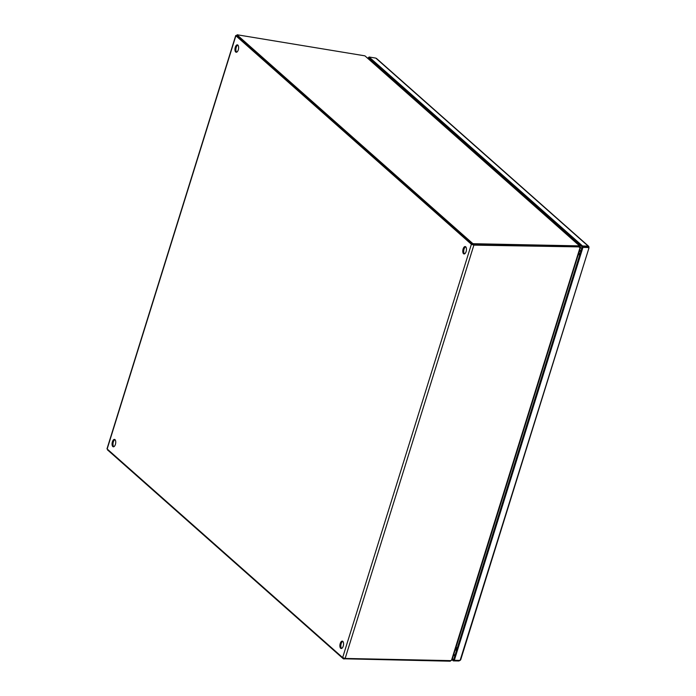 <?xml version="1.0" encoding="UTF-8"?>
<svg xmlns="http://www.w3.org/2000/svg" width="696" height="696" viewBox="0 0 696 696"><rect width="100%" height="100%" fill="white"/><g stroke="black" fill="none" stroke-linecap="round" stroke-linejoin="round"><path stroke-width="1.04" d="M453.609 659.869L582.204 246.984L582.935 247.393L454.331 660.287L452.391 658.781M368.523 58.777L368.767 57.994L582.221 246.984L588.703 247.515L582.935 247.393M582.221 246.984L587.842 247.097L588.146 246.097L582.535 245.984L582.221 246.984M453.618 659.878L453.313 660.869L452.078 659.773M453.313 660.869L458.925 660.982L459.116 660.382M454.331 660.287L460.1 660.4L460.708 659.764L588.999 247.872L460.256 659.904M368.088 58.394L369.08 56.994L582.535 245.984M369.08 56.994L375.814 58.107L587.92 245.897A1.618 1.366 -48.5 0 1 588.86 247.628L588.999 247.872M368.332 57.611L368.854 57.698M588.529 246.184L376.64 58.586A1.618 1.366 131.5 0 0 376.031 58.299M459.978 660.4A1.618 1.366 -48.5 0 1 458.986 660.8M588.703 247.515L588.546 248.011M340.657 648.272A3.741 1.766 99.4 0 1 340.1 644A3.741 1.766 99.4 0 1 342.345 641.12A3.741 1.766 99.4 0 1 342.806 641.355A3.741 1.766 99.4 0 1 343.363 645.627A3.741 1.766 99.4 0 1 341.118 648.507A3.741 1.766 99.4 0 1 340.657 648.272M342.789 641.329A3.741 1.766 -80.6 0 0 340.936 644.653A3.741 1.766 -80.6 0 0 341.597 648.428A3.741 1.766 -80.6 0 0 341.614 648.446M112.822 446.562A3.741 1.766 99.4 0 1 112.265 442.282A3.741 1.766 99.4 0 1 114.509 439.402A3.741 1.766 99.4 0 1 114.979 439.637A3.741 1.766 99.4 0 1 115.536 443.909A3.741 1.766 99.4 0 1 113.291 446.797A3.741 1.766 99.4 0 1 112.822 446.562M114.953 439.62A3.741 1.766 -80.6 0 0 113.1 442.943A3.741 1.766 -80.6 0 0 113.761 446.71A3.741 1.766 -80.6 0 0 113.779 446.736M235.291 47.224A3.741 1.766 99.4 0 1 237.397 44.857A3.741 1.766 99.4 0 1 238.284 49.877A3.741 1.766 99.4 0 1 236.179 52.243A3.741 1.766 99.4 0 1 235.291 47.224M237.841 45.075A3.741 1.766 -80.6 0 0 236.231 47.38A3.741 1.766 -80.6 0 0 236.666 52.183M463.545 253.727A3.741 1.766 99.4 0 1 462.988 249.446A3.741 1.766 99.4 0 1 465.233 246.567A3.741 1.766 99.4 0 1 465.702 246.802A3.741 1.766 99.4 0 1 466.25 251.082A3.741 1.766 99.4 0 1 464.014 253.962A3.741 1.766 99.4 0 1 463.545 253.727M465.676 246.784A3.741 1.766 -80.6 0 0 463.823 250.108A3.741 1.766 -80.6 0 0 464.484 253.883A3.741 1.766 -80.6 0 0 464.502 253.901M236.814 35.922L472.349 244.453L236.779 35.896L237.31 34.8L364.234 55.732A2.819 0.705 -162.7 0 1 364.974 55.889L580.107 246.114L579.568 245.888L580.273 247.115L579.907 247.506M235.735 35.513L107.001 448.833L342.65 657.598L345.146 658.451L450.495 660.617A2.819 1.783 -60.5 0 0 451.495 660.33L580.038 247.619A2.819 1.783 -60.5 0 0 579.812 247.445L579.089 247.036A2.819 1.783 -60.5 0 0 578.507 246.88L473.88 245.123L471.383 244.279L235.874 35.766L236.857 35.461M578.507 246.88L472.897 244.679M579.237 247.289A2.819 1.783 -60.5 0 1 579.812 247.445M455.932 647.332L457.307 648.002M579.794 254.736L578.219 254.719M578.341 254.388L579.89 254.405M456.037 647.376L578.272 254.614M450.399 660.608L450.216 661.2L343.302 658.773L107.767 450.103M450.216 661.2L451.704 659.904M455.697 648.15L457.055 648.811M473.376 243.704L472.654 243.452L472.349 244.453L473.071 244.696L473.376 243.704L579.568 245.888L579.255 246.88L473.071 244.696M237.092 34.896L472.654 243.452M579.22 247.15L580.273 247.115M580.159 247.306L579.316 247.167M578.654 253.387L580.203 253.405M580.238 247.184L581.734 248.507M374.674 64.232L374.918 63.44M455.036 655.293L453.809 654.214M454.793 656.05L453.575 654.971M374.074 63.701L374.317 62.91M107.141 449.085L235.874 35.766M471.383 244.279L342.65 657.598M345.146 658.451L473.88 245.123M107.732 450.216L107.88 449.747M343.519 658.068L343.302 658.773M344.024 659.016L344.242 658.303M579.568 245.888L364.974 55.889M578.768 253.387A3.741 3.167 -48.5 0 1 581.221 250.142M455.262 649.551L456.48 650.63A3.741 3.167 -48.5 0 1 455.81 648.202M452.069 659.817L580.377 247.854M107.697 450.138L107.837 449.703M237.049 34.826L236.744 35.827"/></g></svg>
